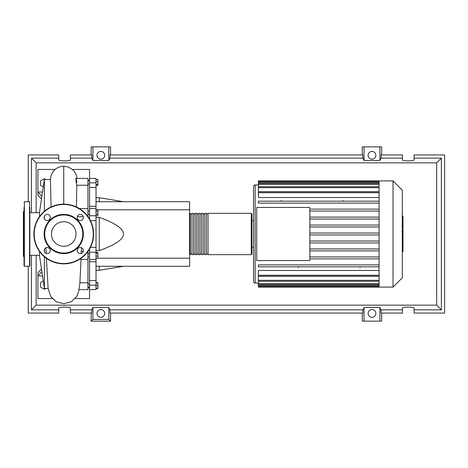 <?xml version="1.0" encoding="UTF-8"?>
<svg xmlns="http://www.w3.org/2000/svg" width="468" height="468" viewBox="0 0 468 468"><rect width="100%" height="100%" fill="white"/><g stroke="black" fill="none" stroke-linecap="round" stroke-linejoin="round"><path stroke-width="0.7" d="M87.949 180.121L89.563 180.121M87.949 287.878L89.563 287.878M87.949 256.973L89.563 256.973M87.949 253.744L89.563 253.744M96.022 201.726L189.622 201.726L189.622 209.793L97.894 209.793M189.622 209.793L189.622 266.274L96.022 266.274M189.622 258.207L97.894 258.207M96.022 250.637L99.251 250.637C115.526 244.758 123.593 239.212 123.453 234C123.593 228.788 115.526 223.242 99.251 217.363L96.022 217.363M99.251 266.274L99.251 270.311L96.022 270.311M99.251 217.363L99.251 250.637M96.022 197.689L99.251 197.689L99.251 201.726M96.022 179.554L97.894 179.554L97.894 185.316L96.022 185.316M96.022 184.544L97.894 184.544M96.022 181.666L97.894 181.666M96.022 211.15L97.894 211.15L97.894 209.658L96.022 209.658M96.022 215.625L97.894 215.625L97.894 211.15M96.022 214.133L97.894 214.133M96.022 256.131L97.894 256.131L97.894 252.48L96.022 252.48M96.022 253.252L97.894 253.252M96.022 258.237L97.894 258.237L97.894 256.131M96.022 288.148L97.894 288.148L97.894 282.684L96.022 282.684M96.022 285.562L97.894 285.562M96.022 282.982L97.894 282.982M96.022 288.446L97.894 288.446L97.894 288.148M96.022 206.283L89.563 206.283L89.563 208.623L96.022 208.605L96.022 178.402L89.563 178.402L89.563 187.428L96.022 187.428M89.563 206.283L89.563 187.428M89.563 248.988L89.563 252.252L96.022 252.252L96.022 208.623M96.022 215.748L89.563 215.748L89.563 219.012M96.022 280.572L89.563 280.572L89.563 285.188L96.022 285.188L96.022 252.252M89.563 280.572L89.563 261.717L96.022 261.717M89.563 252.252L89.563 261.717M75.219 298.549L89.563 298.549L89.563 285.188M89.563 215.748L89.563 208.605M89.563 289.598L96.022 289.598L96.022 285.188M189.622 254.013L190.265 254.656L190.265 213.344L189.622 213.987M251.269 213.344L208.02 213.344L208.02 254.656L251.269 254.656L251.913 254.013L251.913 213.987L251.269 213.344L251.269 254.656M251.913 247.233L253.527 247.233L253.527 234L253.527 281.443A1.615 1.615 0 0 0 255.142 283.058L255.142 184.942A1.615 1.615 0 0 0 253.527 186.556L253.527 234L253.527 220.767L251.913 220.767L251.913 254.013M206.406 234L206.406 213.344L204.791 213.344L204.791 254.656L206.406 254.656L206.406 234M203.176 234L203.176 213.344L201.562 213.344L201.562 254.656L203.176 254.656L203.176 234M199.947 234L199.947 213.344L198.333 213.344L198.333 254.656L199.947 254.656L199.947 234M196.724 234L196.724 213.344L195.109 213.344L195.109 254.656L196.724 254.656L196.724 234M193.495 234L193.495 213.344L191.88 213.344L191.88 254.656L193.495 254.656L193.495 234M402.316 190.201L402.316 277.799L393.021 287.095L393.021 180.905L402.316 190.201M393.021 180.905L379.08 180.905L379.08 287.095L258.371 287.095L258.371 276.296L379.08 276.296M379.08 197.537L258.371 197.537L258.371 191.775L379.08 191.775M379.08 191.704L258.371 191.704L258.371 181.52L379.08 181.52M256.756 260.547L256.756 207.453L309.851 207.453L309.851 260.547L256.756 260.547M379.08 217.105L309.851 217.105M379.08 219.042L309.851 219.042M379.08 225.067L309.851 225.067M379.08 227.003L309.851 227.003M379.08 233.029L309.851 233.029M379.08 234.971L309.851 234.971M379.08 240.997L309.851 240.997M379.08 242.933L309.851 242.933M379.08 248.958L309.851 248.958M379.08 250.895L309.851 250.895M379.08 256.926L309.851 256.926M379.08 275.26L258.371 275.26L258.371 270.463L379.08 270.463M379.08 258.863L309.851 258.863M342.933 200.374L342.933 201.176M281.286 200.374L281.286 201.176M360.038 267.626L360.038 266.824M298.391 267.626L298.391 266.824M379.08 180.905L258.371 180.905L258.371 181.52M258.371 275.26L258.371 276.225L379.08 276.225M379.08 266.824L258.371 266.824L258.371 264.888L379.08 264.888M379.08 201.176L258.371 201.176L258.371 203.112L379.08 203.112M379.08 209.137L309.851 209.137M379.08 211.074L309.851 211.074M402.966 216.427L402.966 225.237M402.966 216.836L402.316 216.836M402.316 226.535L402.966 226.535L402.966 231.613L401.877 231.613M402.966 229.256L402.316 229.256M402.316 235.462L402.966 235.462L402.966 232.169L402.316 232.169M402.966 235.462L402.966 251.819L402.316 251.819M402.966 249.017L402.316 249.017M402.966 248.566L402.316 248.566M402.966 245.045L402.316 245.045M402.966 242.921L402.316 242.921M402.966 241.991L402.316 241.991M402.966 239.271L402.316 239.271M39.54 255.3L29.853 255.3M39.54 212.7L29.853 212.7M44.378 256.721L44.378 288.464L39.54 255.867L39.54 251.474M44.378 251.755L44.378 249.339M44.378 218.661L44.378 216.245M44.378 211.279L44.378 179.536L39.54 212.133L39.54 216.526M44.378 288.464L48.128 288.464M44.378 179.536L50.415 179.536L51.082 206.961M45.835 288.464L44.378 289.306L40.505 287.071L40.505 282.596L43.272 281.005M43.272 186.995L40.505 185.404L40.505 180.929L44.378 178.694L45.835 179.536M81.058 259.395L79.829 283.702L78.846 289.598L87.949 289.598L87.949 282.766L79.899 282.766M87.949 282.766L87.949 251.474M83.257 251.328L81.391 251.328M77.325 216.672L83.257 216.672M76.407 206.961L76.781 185.234L87.949 185.234L87.949 178.402L75.81 178.402M87.949 216.526L87.949 185.234M76.781 185.234C75.535 179.794 75.676 174.938 76.869 182.362M87.949 259.395L80.859 259.395L80.531 258.693M81.087 253.504L81.555 247.753M41.88 271.656L37.926 275.956L37.926 272.733L41.488 268.989M42.524 275.956L37.926 275.956L37.926 298.549L52.27 298.549M41.88 196.355L37.926 192.044L37.926 195.267L41.488 199.017M55.025 169.451L37.926 169.451L37.926 192.044L42.524 192.044M72.464 169.451L89.563 169.451L89.563 178.402M29.853 207.242L29.853 265.953L29.531 266.274L24.371 266.274L24.043 265.953L24.043 207.242M29.531 266.274L29.531 201.726L24.371 201.726L24.371 266.274M24.043 211.086L23.4 211.729L23.4 256.271L24.043 256.914M29.853 257.856L29.853 254.949M24.043 254.949L24.043 257.856M24.043 240.979L24.043 241.827M44.144 234A19.603 19.603 0 0 0 63.747 253.603A19.603 19.603 0 0 0 83.345 234A19.603 19.603 0 0 0 63.747 214.397A19.603 19.603 0 0 0 44.144 234M82.789 234A19.042 19.042 0 0 1 63.747 253.042A19.042 19.042 0 0 1 44.7 234A19.042 19.042 0 0 1 63.747 214.958A19.042 19.042 0 0 1 82.789 234M33.889 234A29.853 29.853 0 0 1 63.747 204.147A29.853 29.853 0 0 1 93.6 234A29.853 29.853 0 0 1 63.747 263.853A29.853 29.853 0 0 1 33.889 234M50.263 250.544A3.065 3.065 0 0 0 47.198 247.478A3.065 3.065 0 0 0 44.132 250.544A3.065 3.065 0 0 0 47.198 253.615A3.065 3.065 0 0 0 50.263 250.544M50.263 217.456A3.065 3.065 0 0 0 47.198 214.385A3.065 3.065 0 0 0 44.132 217.456A3.065 3.065 0 0 0 47.198 220.522A3.065 3.065 0 0 0 50.263 217.456M83.357 217.456A3.065 3.065 0 0 0 80.291 214.385A3.065 3.065 0 0 0 77.226 217.456A3.065 3.065 0 0 0 80.291 220.522A3.065 3.065 0 0 0 83.357 217.456M83.357 250.544A3.065 3.065 0 0 0 80.291 247.478A3.065 3.065 0 0 0 77.226 250.544A3.065 3.065 0 0 0 80.291 253.615A3.065 3.065 0 0 0 83.357 250.544M76.027 234A12.279 12.279 0 0 0 63.747 221.721A12.279 12.279 0 0 0 51.462 234A12.279 12.279 0 0 0 63.747 246.279A12.279 12.279 0 0 0 76.027 234M104.733 313.449A3.873 3.873 0 0 1 100.86 317.327A3.873 3.873 0 0 1 96.987 313.449A3.873 3.873 0 0 1 100.86 309.576A3.873 3.873 0 0 1 104.733 313.449M375.851 313.449A3.873 3.873 0 0 1 371.978 317.327A3.873 3.873 0 0 1 368.105 313.449A3.873 3.873 0 0 1 371.978 309.576A3.873 3.873 0 0 1 375.851 313.449M104.733 155.3A3.873 3.873 0 0 1 100.86 159.173A3.873 3.873 0 0 1 96.987 155.3A3.873 3.873 0 0 1 100.86 151.427A3.873 3.873 0 0 1 104.733 155.3M375.851 155.3A3.873 3.873 0 0 1 371.978 159.173A3.873 3.873 0 0 1 368.105 155.3A3.873 3.873 0 0 1 371.978 151.427A3.873 3.873 0 0 1 375.851 155.3M402.48 309.851L381.081 309.851L381.081 313.074L402.48 313.074L402.48 308.09C402.199 306.774 414.379 306.774 414.098 308.09L414.098 313.074L444.6 313.074L444.6 154.926L414.098 154.926L414.098 159.91C414.379 161.226 402.199 161.226 402.48 159.91L402.48 154.926L381.081 154.926L381.081 158.149L402.48 158.149M91.178 154.926L91.178 146.853L92.927 146.853L92.927 160.495L91.763 158.149L91.763 154.926L70.364 154.926L70.364 159.91C70.645 161.226 58.459 161.226 58.74 159.91L58.74 154.926L28.244 154.926L28.244 201.726M381.66 154.926L381.66 146.853L379.917 146.853L379.917 160.495L364.04 160.495L362.875 158.149L362.875 154.926L109.962 154.926L109.962 158.149L108.798 160.495L108.798 146.853L110.547 146.853L110.547 154.926M362.296 154.926L362.296 146.853L364.04 146.853L364.04 160.495M381.66 313.074L381.66 321.147L362.296 321.147L362.296 313.074M110.547 313.074L110.547 321.147L91.178 321.147L91.178 313.074M414.098 158.149L441.371 158.149L441.371 309.851L414.098 309.851M28.244 266.274L28.244 313.074L58.74 313.074L58.74 308.09C58.459 306.774 70.645 306.774 70.364 308.09L70.364 313.074L91.763 313.074L91.763 309.851L70.364 309.851M70.364 158.149L91.763 158.149M58.74 309.851L31.467 309.851L31.467 255.3M31.467 212.7L31.467 158.149L58.74 158.149M379.917 146.853L364.04 146.853M381.081 158.149L379.917 160.495M108.798 160.495L92.927 160.495M108.798 146.853L92.927 146.853M91.763 309.851L92.927 307.505L108.798 307.505L109.962 309.851L109.962 313.074L362.875 313.074L362.875 309.851L364.04 307.505L364.04 321.147M364.04 307.505L379.917 307.505L379.917 321.147M379.917 307.505L381.081 309.851M441.371 309.851L436.685 305.159L36.159 305.159L36.159 255.3M31.467 309.851L36.159 305.159M362.875 309.851L109.962 309.851M109.962 158.149L362.875 158.149M110.547 321.147L108.798 319.398L92.927 319.398L91.178 321.147M92.927 307.505L92.927 319.398M108.798 307.505L108.798 319.398M441.371 158.149L436.685 162.841L436.685 305.159M36.159 212.7L36.159 162.841L436.685 162.841M31.467 158.149L36.159 162.841M96.022 182.812L89.563 182.812M96.022 247.332L90.459 247.332M90.459 220.668L96.022 220.668M379.08 182.485L258.371 182.485M379.08 192.74L258.371 192.74M379.08 184.369L258.371 184.369M379.08 187.674L258.371 187.674M379.08 285.515L258.371 285.515M379.08 283.631L258.371 283.631M379.08 280.326L258.371 280.326M402.966 225.64L402.316 225.64M402.966 223.587L402.316 223.587M402.966 219.966L402.316 219.966M402.966 231.543L402.316 231.543M402.966 233.813L402.316 233.813M402.966 235.667L402.316 235.667M63.742 204.147L63.742 166.204L68.17 166.959L72.569 169.539L74.225 171.288L76.343 175.149L77.062 178.402M93.278 234A29.531 29.531 0 0 0 63.747 204.469A29.531 29.531 0 0 0 34.211 234A29.531 29.531 0 0 0 63.747 263.531A29.531 29.531 0 0 0 93.278 234M89.563 283.953L87.949 283.953M89.563 214.256L87.949 214.256M89.563 184.047L87.949 184.047M123.453 266.274L99.251 270.311M123.453 201.726L99.251 197.689M89.563 180.823L87.949 180.823M89.563 211.027L87.949 211.027M89.563 287.176L87.949 287.176M89.563 259.395L96.022 259.395M191.88 254.013L190.265 254.013M195.109 254.013L193.495 254.013M198.333 254.013L196.724 254.013M201.562 254.013L199.947 254.013M204.791 254.013L203.176 254.013M208.02 254.013L206.406 254.013M208.02 213.987L206.406 213.987M204.791 213.987L203.176 213.987M201.562 213.987L199.947 213.987M198.333 213.987L196.724 213.987M195.109 213.987L193.495 213.987M191.88 213.987L190.265 213.987M255.142 184.942L258.371 184.942M255.142 283.058L258.371 283.058M258.371 183.397L379.08 183.397M258.371 186.703L379.08 186.703M379.08 286.48L258.371 286.48M379.08 284.602L258.371 284.602M379.08 281.297L258.371 281.297M379.08 287.095L393.021 287.095M401.877 216.181L402.966 216.181M401.877 225.892L402.966 225.892M79.443 208.605L87.949 208.605M79.203 289.598L76.887 296.291L71.364 301.696L63.747 303.726L56.312 301.801L50.819 296.63L48.134 288.534L46.385 258.289M45.934 247.753L46.192 253.44M50.333 179.536L51.164 175.096L53.299 171.247L55.446 169.1L58.014 167.497L60.782 166.538L63.742 166.204M24.371 201.726L24.043 202.047M29.531 201.726L29.853 202.047"/></g></svg>
